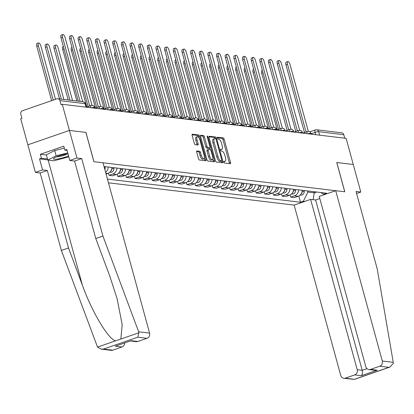 <?xml version="1.0" encoding="UTF-8"?>
<svg xmlns="http://www.w3.org/2000/svg" width="414" height="414" viewBox="0 0 414 414"><rect width="100%" height="100%" fill="white"/><g stroke="black" fill="none" stroke-linecap="round" stroke-linejoin="round"><path stroke-width="0.62" d="M223.922 162.081A0.947 0.352 70.9 0 0 224.548 163.028L230.334 163.727A1.356 0.502 70.9 0 0 230.422 163.716A1.356 0.502 70.9 0 0 230.526 162.5L224.176 139.301A1.356 0.502 70.9 0 0 223.281 137.945L217.495 137.251A0.947 0.352 70.9 0 0 217.433 137.257A0.947 0.352 70.9 0 0 217.36 138.105A0.947 0.352 70.9 0 0 217.992 139.057L218.737 139.145A4.337 1.604 70.9 0 1 221.609 143.477L222.137 145.412A4.337 1.604 70.9 0 1 221.816 149.299A4.337 1.604 70.9 0 1 221.526 149.33L220.776 149.237A0.947 0.352 70.9 0 0 220.714 149.247A0.947 0.352 70.9 0 0 220.641 150.096A0.947 0.352 70.9 0 0 221.267 151.043L222.018 151.131A4.337 1.604 70.9 0 1 224.89 155.467L225.418 157.398A4.337 1.604 70.9 0 1 225.092 161.289A4.337 1.604 70.9 0 1 224.802 161.315L224.057 161.227A0.947 0.352 70.9 0 0 223.99 161.232A0.947 0.352 70.9 0 0 223.922 162.081M196.898 150.924A1.356 0.502 70.9 0 0 196.805 150.934A1.356 0.502 70.9 0 0 196.707 152.145L198.487 158.655A1.356 0.502 70.9 0 0 199.382 160.011L205.81 160.782A1.356 0.502 70.9 0 0 205.898 160.772A1.356 0.502 70.9 0 0 206.001 159.556L199.651 136.356A1.356 0.502 70.9 0 0 198.756 135L192.334 134.229A1.356 0.502 70.9 0 0 192.241 134.239A1.356 0.502 70.9 0 0 192.143 135.456L194.29 143.316A1.356 0.502 70.9 0 0 195.191 144.672L197.939 145.003A1.356 0.502 70.9 0 0 198.027 144.993A1.356 0.502 70.9 0 0 198.13 143.777L197.064 139.88A3.622 1.34 70.9 0 1 197.333 136.63A3.622 1.34 70.9 0 1 199.972 140.227L204.154 155.504A3.622 1.34 70.9 0 1 203.885 158.753A3.622 1.34 70.9 0 1 201.24 155.152L200.547 152.606A1.356 0.502 70.9 0 0 199.646 151.255L196.733 150.981M62.266 104.292L346.109 138.354L353.261 164.487L336.732 162.5L344.743 191.785L93.952 161.693L85.941 132.408L69.412 130.426L62.266 104.292L61.055 104.711L59.937 100.638A2.758 2.525 -83.2 0 0 56.796 98.853L22.501 110.735A2.758 2.525 -83.2 0 0 20.798 114.197L21.911 118.269L20.7 118.689L27.847 144.822L69.412 130.426L27.847 144.822L35.392 172.4L42.544 169.921L47.31 170.496L40.163 172.969L35.392 172.4M215.42 160.689A1.356 0.502 70.9 0 0 216.315 162.045L222.737 162.811A1.356 0.502 70.9 0 0 222.83 162.805A1.356 0.502 70.9 0 0 222.929 161.589L216.584 138.39A1.356 0.502 70.9 0 0 215.684 137.034L209.261 136.263A1.356 0.502 70.9 0 0 209.173 136.273A1.356 0.502 70.9 0 0 209.07 137.484L215.42 160.689M214.271 161.796L207.849 161.025A1.356 0.502 70.9 0 1 206.953 159.675L200.604 136.47A1.356 0.502 70.9 0 1 200.707 135.254A1.356 0.502 70.9 0 1 200.795 135.249L203.548 135.575A1.356 0.502 70.9 0 1 204.444 136.93L207.016 146.339A1.356 0.502 70.9 0 0 207.916 147.694L209.738 147.912A1.356 0.502 70.9 0 0 209.831 147.907A1.356 0.502 70.9 0 0 209.929 146.691L207.248 136.894A0.947 0.352 70.9 0 1 207.321 136.046A0.947 0.352 70.9 0 1 208.014 136.987L214.468 160.575A1.356 0.502 70.9 0 1 214.364 161.786A1.356 0.502 70.9 0 1 214.271 161.796M108.473 182.817L294.142 205.101L340.732 375.415A4.14 3.788 -83.2 0 0 343.874 378.267A4.14 3.788 -83.2 0 0 345.447 378.096L354.658 374.908A4.14 3.788 -83.2 0 0 357.215 369.707L362.203 370.307C362.731 372.776 362.431 374.577 361.313 375.705L354.658 374.908M309.843 131.823L315.333 129.918A2.758 1.019 70.9 0 1 315.52 129.898A2.758 2.525 96.8 0 1 316.57 129.784L341.69 132.801A2.758 2.525 96.8 0 1 343.786 134.7L318.661 131.688A2.758 0.455 164.7 0 0 315.132 132.392L311.08 133.794M344.738 138.188L343.786 134.7M298.597 189.866A6.35 5.806 96.8 0 1 294.442 195.858L298.101 196.293A6.35 5.806 -83.2 0 0 302.261 190.305M298.101 196.293L294.406 197.576L290.742 197.136L290.147 194.958M294.442 195.858L290.742 197.136M281.494 193.923L282.089 196.096L285.753 196.536L289.448 195.258A6.35 5.806 -83.2 0 0 293.609 189.265M289.945 188.825A6.35 5.806 96.8 0 1 285.789 194.818L282.089 196.096M272.847 192.883L273.442 195.061L277.101 195.501L280.796 194.218A6.35 5.806 -83.2 0 0 284.956 188.23M281.292 187.79A6.35 5.806 96.8 0 1 277.137 193.778L273.442 195.061M264.194 191.848L264.789 194.021L268.448 194.461L272.143 193.183A6.35 5.806 -83.2 0 0 276.304 187.19M272.645 186.75A6.35 5.806 96.8 0 1 268.484 192.743L264.789 194.021M255.541 190.807L256.137 192.986L259.795 193.421L263.49 192.143A6.35 5.806 -83.2 0 0 267.651 186.15M263.992 185.71A6.35 5.806 96.8 0 1 259.832 191.703L256.137 192.986M246.889 189.767L247.484 191.946L251.143 192.386L254.843 191.102A6.35 5.806 -83.2 0 0 258.998 185.115M255.34 184.675A6.35 5.806 96.8 0 1 251.179 190.668L247.484 191.946M238.236 188.732L238.831 190.906L242.495 191.346L246.19 190.067A6.35 5.806 -83.2 0 0 250.346 184.075M246.687 183.635A6.35 5.806 96.8 0 1 242.526 189.628L238.831 190.906M229.584 187.692L230.179 189.871L233.843 190.311L237.538 189.027A6.35 5.806 -83.2 0 0 241.698 183.035M238.034 182.6A6.35 5.806 96.8 0 1 233.879 188.587L230.179 189.871M220.931 186.657L221.526 188.831L225.19 189.27L228.885 187.992A6.35 5.806 -83.2 0 0 233.046 182M229.382 181.56A6.35 5.806 96.8 0 1 225.226 187.552L221.526 188.831M212.284 185.617L212.879 187.79L216.538 188.23L220.232 186.952A6.35 5.806 -83.2 0 0 224.393 180.959M220.729 180.52A6.35 5.806 96.8 0 1 216.574 186.512L212.879 187.79M203.631 184.577L204.226 186.755L207.885 187.195L211.58 185.912A6.35 5.806 -83.2 0 0 215.741 179.924M212.082 179.485A6.35 5.806 96.8 0 1 207.921 185.472L204.226 186.755M194.978 183.542L195.574 185.715L199.232 186.155L202.927 184.877A6.35 5.806 -83.2 0 0 207.088 178.884M203.429 178.444A6.35 5.806 96.8 0 1 199.269 184.437L195.574 185.715M186.326 182.502L186.921 184.68L190.58 185.115L194.28 183.837A6.35 5.806 -83.2 0 0 198.435 177.844M194.777 177.404A6.35 5.806 96.8 0 1 190.616 183.397L186.921 184.68M177.673 181.461L178.268 183.64L181.932 184.08L185.627 182.797A6.35 5.806 -83.2 0 0 189.783 176.809M186.124 176.369A6.35 5.806 96.8 0 1 181.963 182.362L178.268 183.64M169.021 180.426L169.616 182.6L173.28 183.04L176.975 181.762A6.35 5.806 -83.2 0 0 181.135 175.769M177.471 175.329A6.35 5.806 96.8 0 1 173.316 181.322L169.616 182.6M160.368 179.386L160.963 181.565L164.627 182.005L168.322 180.721A6.35 5.806 -83.2 0 0 172.483 174.734M168.819 174.294A6.35 5.806 96.8 0 1 164.663 180.281L160.963 181.565M151.721 178.351L152.316 180.525L155.974 180.965L159.669 179.686A6.35 5.806 -83.2 0 0 163.83 173.694M160.166 173.254A6.35 5.806 96.8 0 1 156.011 179.246L152.316 180.525M143.068 177.311L143.663 179.485L147.322 179.924L151.017 178.646A6.35 5.806 -83.2 0 0 155.178 172.654M151.519 172.214A6.35 5.806 96.8 0 1 147.358 178.206L143.663 179.485M134.415 176.271L135.011 178.45L138.669 178.889L142.364 177.606A6.35 5.806 -83.2 0 0 146.525 171.619M142.866 171.179A6.35 5.806 96.8 0 1 138.706 177.166L135.011 178.45M125.763 175.236L126.358 177.409L130.017 177.849L133.717 176.571A6.35 5.806 -83.2 0 0 137.872 170.578M134.214 170.138A6.35 5.806 96.8 0 1 130.053 176.131L126.358 177.409M117.11 174.196L117.705 176.374L121.369 176.814L125.064 175.531A6.35 5.806 -83.2 0 0 129.22 169.538M125.561 169.103A6.35 5.806 96.8 0 1 121.4 175.091L117.705 176.374M108.458 173.161L109.053 175.334L112.717 175.774L116.412 174.496A6.35 5.806 -83.2 0 0 120.572 168.503M116.908 168.063A6.35 5.806 96.8 0 1 112.753 174.056L109.053 175.334M106.072 174.04L107.759 173.456A6.35 5.806 -83.2 0 0 111.92 167.463M108.256 167.023A6.35 5.806 96.8 0 1 105.58 172.245M307.566 190.942L307.876 192.075L314.252 192.841L316.601 192.024M313.941 191.708L314.252 192.841L313.119 199.688M304.745 201.427L303.358 201.261L307.876 192.075M107.454 179.081L300.507 202.244L303.358 201.261M320.757 192.526L323.717 194.207L326.563 193.219L104.012 166.516M323.717 194.207L325.099 194.373M298.799 195.998L300.507 202.244M223.855 161.719A4.337 1.604 70.9 0 0 223.881 161.708L225.092 161.289M220.574 149.728A4.337 1.604 70.9 0 0 220.605 149.718L221.816 149.299M229.418 163.613A1.356 0.502 70.9 0 0 229.315 162.919L222.965 139.72A1.356 0.502 70.9 0 0 222.07 138.364L217.298 137.795M215.352 138.737A1.356 0.502 70.9 0 0 214.473 137.453L208.966 136.791M221.821 162.702A1.356 0.502 70.9 0 0 221.718 162.009L221.449 161.02M221.645 160.937A0.947 0.352 70.9 0 0 221.707 160.932A0.947 0.352 70.9 0 0 221.78 160.078L216.206 139.715A0.947 0.352 70.9 0 0 215.58 138.768L214.794 138.669A4.337 1.604 70.9 0 0 214.499 138.7A4.337 1.604 70.9 0 0 214.178 142.587L217.987 156.508A4.337 1.604 70.9 0 0 220.859 160.844L221.645 160.937L220.434 161.356A0.947 0.352 70.9 0 0 220.496 161.351A0.947 0.352 70.9 0 0 220.553 161.315M213.577 139.094A4.337 1.604 70.9 0 0 213.288 139.12A4.337 1.604 70.9 0 0 212.967 143.006L214.178 142.587M220.434 161.356L219.643 161.263A4.337 1.604 70.9 0 1 216.776 156.927L212.967 143.006M200.5 135.776L202.332 135.999L203.548 135.575M208.692 148.274A1.356 0.502 70.9 0 1 208.615 148.326A1.356 0.502 70.9 0 1 208.527 148.336L206.705 148.114A1.356 0.502 70.9 0 1 205.805 146.763L203.233 137.35A1.356 0.502 70.9 0 0 202.332 135.999M209.686 147.953L210.167 149.713M212.76 159.188L213.251 160.994L214.468 160.575M209.691 156.104A3.622 1.34 70.9 0 0 212.33 159.706A3.622 1.34 70.9 0 0 212.599 156.456L211.13 151.074A1.356 0.502 70.9 0 0 210.229 149.718L208.408 149.501A1.356 0.502 70.9 0 0 208.32 149.511A1.356 0.502 70.9 0 0 208.216 150.722L209.691 156.104L208.475 156.523A3.622 1.34 70.9 0 0 211.119 160.125L212.33 159.706M208.242 149.557L207.197 149.92A1.356 0.502 70.9 0 0 207.103 149.93A1.356 0.502 70.9 0 0 207.005 151.141L208.216 150.722M208.475 156.523L207.005 151.141M213.355 161.688A1.356 0.502 70.9 0 0 213.251 160.994M203.885 158.753L202.674 159.173A3.622 1.34 70.9 0 1 200.029 155.571L199.331 153.03A1.356 0.502 70.9 0 0 198.435 151.674L196.603 151.452M197.333 136.63L196.122 137.05A3.622 1.34 70.9 0 0 195.853 140.299L197.064 139.88M197.023 144.89A1.356 0.502 70.9 0 0 196.919 144.196L195.853 140.299M198.596 137.35L198.441 136.775A1.356 0.502 70.9 0 0 197.545 135.425L192.034 134.762M204.894 160.673A1.356 0.502 70.9 0 0 204.79 159.98L204.309 158.236M302.204 191.025L302.21 191.309A3.452 3.157 96.8 0 1 300.947 194.171M304.186 190.533L304.202 191.547A3.452 3.157 96.8 0 1 300.636 195.123L300.145 195.061M277.194 129.867L261.726 73.325A3.172 1.175 -109.1 0 1 261.964 70.478L262.341 70.344M304.026 132.677A2.758 1.019 -109.1 0 1 304.192 132.563A2.758 1.019 -109.1 0 1 304.378 132.547M304.44 132.48L285.96 64.926A3.172 1.175 -109.1 0 1 286.198 62.079L287.771 61.536A3.172 1.175 70.9 0 0 287.533 64.382L306.029 131.983M308.326 131.352L290.085 64.688A3.172 1.175 70.9 0 0 287.771 61.536M305.972 132.004L305.951 131.999A2.758 1.019 70.9 0 0 305.77 132.019A2.758 1.019 70.9 0 0 305.599 132.128M293.552 189.985L293.557 190.269A3.452 3.157 96.8 0 1 292.294 193.131M295.534 189.498L295.555 190.507A3.452 3.157 96.8 0 1 291.984 194.083L291.492 194.026M268.541 128.826L253.073 72.284A3.172 1.175 -109.1 0 1 253.311 69.438L253.689 69.309M284.899 188.95L284.904 189.229A3.452 3.157 96.8 0 1 283.642 192.091M286.881 188.458L286.902 189.472A3.452 3.157 96.8 0 1 283.331 193.043L282.84 192.986M259.888 127.786L244.42 71.244A3.172 1.175 -109.1 0 1 244.658 68.398L245.036 68.269M393.248 362.333L393.3 363.301L389.895 367.078L388.974 367.327L379.741 366.219A4.14 3.788 -83.2 0 0 382.298 361.018L393.248 362.333L377.232 268.965L356.035 191.491L360.806 192.06L353.261 164.487L336.789 162.511L344.8 191.791L335.702 190.699L382.298 361.018M356.589 193.519L360.806 192.06M294.142 205.101L310.619 199.388L357.215 369.707M335.702 190.699L319.225 196.407L365.816 366.726A4.14 3.788 -83.2 0 0 368.962 369.578A4.14 3.788 -83.2 0 0 370.53 369.407L379.741 366.219M319.805 198.534L315.613 199.988L310.619 199.388M315.613 199.988L362.203 370.307L366.975 368.657M370.53 369.407L377.185 370.204L374.939 370.297L368.962 369.578M345.447 378.096L354.317 379.4L343.874 378.267M47.31 170.496L68.507 247.97L61.36 250.449L97.533 347.098L101.254 349.152L103.5 349.064L112.732 350.172A4.14 3.788 96.8 0 1 111.164 350.342L101.254 349.152M68.507 247.97L82.381 285.163C91.867 311.716 108.375 339.418 115.573 340.846L120.852 339.019L122.187 324.695L117.136 298.794L109.648 275.719L95.774 238.526L74.577 161.051L69.806 160.477L66.789 149.449L64.853 150.116L63.772 146.178L40.386 154.282L41.462 158.22L47.475 158.94M61.36 250.449L40.163 172.969M147.027 338.295L137.795 337.182L138.887 332.773L138.638 331.78L102.92 236.052L81.729 158.572L76.957 158.003L69.412 130.426L85.884 132.402L93.895 161.683L102.993 162.774L149.583 333.094A4.14 3.788 96.8 0 1 147.027 338.295L137.821 341.483A4.14 3.788 96.8 0 1 136.247 341.654L130.539 340.97M76.957 158.003L69.806 160.477M47.734 159.876L39.527 158.893L42.544 169.921M39.527 158.893L41.462 158.22M81.729 158.572L74.577 161.051M102.92 236.052L95.774 238.526M124.655 343.009A4.14 3.788 96.8 0 1 121.944 346.984L112.732 350.172M67.047 150.38L64.853 150.116M40.386 154.282L46.399 155.002M121.944 346.984L115.289 346.182L131.16 340.686L137.821 341.483M67.989 153.827A8.973 1.475 164.7 0 0 58.509 156.083A8.973 1.475 164.7 0 0 53.716 158.371A8.973 1.475 164.7 0 0 56.568 159.162A8.973 1.475 164.7 0 0 65.717 156.947A8.973 1.475 164.7 0 0 68.538 155.835M56.49 156.844A6.143 1.009 164.7 0 0 64.154 155.255A6.143 1.009 164.7 0 0 67.12 153.936M68.817 156.865L53.779 160.798L47.791 160.078L46.352 154.826L54.689 150.541L64.31 148.145M47.791 160.078L56.123 155.793L67.736 152.906M54.689 150.541L56.123 155.793M295.373 131.636A2.758 1.019 -109.1 0 1 295.539 131.528A2.758 1.019 -109.1 0 1 295.725 131.507M295.787 131.44L277.308 63.891A3.172 1.175 -109.1 0 1 277.546 61.044L279.119 60.496A3.172 1.175 70.9 0 0 278.886 63.342L297.376 130.943M299.674 130.317L281.437 63.647A3.172 1.175 70.9 0 0 279.119 60.496M297.319 130.964L297.304 130.964A2.758 1.019 70.9 0 0 297.117 130.979A2.758 1.019 70.9 0 0 296.947 131.093M286.721 130.601A2.758 1.019 -109.1 0 1 286.892 130.488A2.758 1.019 -109.1 0 1 287.073 130.467M287.135 130.4L268.655 62.85A3.172 1.175 -109.1 0 1 268.893 60.004L270.466 59.461A3.172 1.175 70.9 0 0 270.233 62.307L288.724 129.903M291.021 129.277L272.785 62.612A3.172 1.175 70.9 0 0 270.466 59.461M288.667 129.924L288.651 129.924A2.758 1.019 70.9 0 0 288.465 129.944A2.758 1.019 70.9 0 0 288.299 130.053M276.247 187.909L276.252 188.194A3.452 3.157 96.8 0 1 274.989 191.056M278.229 187.423L278.249 188.432A3.452 3.157 96.8 0 1 274.679 192.008L274.187 191.951M251.236 126.751L235.768 70.209A3.172 1.175 -109.1 0 1 236.006 67.363L236.384 67.228M267.594 186.869L267.599 187.154A3.452 3.157 96.8 0 1 266.337 190.016M269.576 186.383L269.597 187.397A3.452 3.157 96.8 0 1 266.026 190.968L265.534 190.911M242.583 125.711L227.115 69.169A3.172 1.175 -109.1 0 1 227.353 66.323L227.731 66.193M258.941 185.834L258.947 186.119A3.452 3.157 96.8 0 1 257.684 188.981M260.923 185.343L260.944 186.357A3.452 3.157 96.8 0 1 257.373 189.933L256.887 189.871M233.936 124.676L218.468 68.134A3.172 1.175 -109.1 0 1 218.701 65.283L219.078 65.153M278.068 129.561A2.758 1.019 -109.1 0 1 278.239 129.447A2.758 1.019 -109.1 0 1 278.425 129.432M278.482 129.365L260.008 61.815A3.172 1.175 -109.1 0 1 260.24 58.964L261.819 58.421A3.172 1.175 70.9 0 0 261.581 61.267L280.071 128.868M282.369 128.242L264.132 61.572A3.172 1.175 70.9 0 0 261.819 58.421M280.014 128.889L279.999 128.883A2.758 1.019 70.9 0 0 279.812 128.904A2.758 1.019 70.9 0 0 279.647 129.013M269.421 128.521A2.758 1.019 -109.1 0 1 269.586 128.412A2.758 1.019 -109.1 0 1 269.773 128.392M269.835 128.324L251.355 60.775A3.172 1.175 -109.1 0 1 251.588 57.929L253.166 57.38A3.172 1.175 70.9 0 0 252.928 60.227L271.424 127.828M273.716 127.201L255.479 60.537A3.172 1.175 70.9 0 0 253.166 57.38M271.361 127.848L271.346 127.848A2.758 1.019 70.9 0 0 271.16 127.864A2.758 1.019 70.9 0 0 270.994 127.978M260.768 127.486A2.758 1.019 -109.1 0 1 260.934 127.372A2.758 1.019 -109.1 0 1 261.12 127.357M261.182 127.289L242.702 59.735A3.172 1.175 -109.1 0 1 242.935 56.889L244.514 56.345A3.172 1.175 70.9 0 0 244.276 59.192L262.771 126.793M265.063 126.161L246.827 59.497A3.172 1.175 70.9 0 0 244.514 56.345M262.709 126.813L262.693 126.808A2.758 1.019 70.9 0 0 262.507 126.829A2.758 1.019 70.9 0 0 262.341 126.938M252.116 126.446A2.758 1.019 -109.1 0 1 252.281 126.332A2.758 1.019 -109.1 0 1 252.468 126.317M252.53 126.249L234.05 58.7A3.172 1.175 -109.1 0 1 234.288 55.854L235.861 55.305A3.172 1.175 70.9 0 0 235.623 58.151L254.118 125.752M256.416 125.126L238.174 58.457A3.172 1.175 70.9 0 0 235.861 55.305M254.056 125.773L254.041 125.773A2.758 1.019 70.9 0 0 253.86 125.789A2.758 1.019 70.9 0 0 253.689 125.903M243.463 125.406A2.758 1.019 -109.1 0 1 243.629 125.297A2.758 1.019 -109.1 0 1 243.815 125.276M243.877 125.209L225.397 57.66A3.172 1.175 -109.1 0 1 225.635 54.814L227.208 54.27A3.172 1.175 70.9 0 0 226.97 57.116L245.466 124.712M247.763 124.086L229.522 57.422A3.172 1.175 70.9 0 0 227.208 54.27M245.409 124.733L245.388 124.733A2.758 1.019 70.9 0 0 245.207 124.749A2.758 1.019 70.9 0 0 245.036 124.862M234.81 124.371A2.758 1.019 -109.1 0 1 234.976 124.257A2.758 1.019 -109.1 0 1 235.162 124.241M235.224 124.174L216.745 56.62A3.172 1.175 -109.1 0 1 216.983 53.773L218.556 53.23A3.172 1.175 70.9 0 0 218.323 56.076L236.813 123.677M239.111 123.046L220.874 56.382A3.172 1.175 70.9 0 0 218.556 53.23M236.756 123.698L236.741 123.693A2.758 1.019 70.9 0 0 236.554 123.714A2.758 1.019 70.9 0 0 236.384 123.822M226.158 123.331A2.758 1.019 -109.1 0 1 226.329 123.222A2.758 1.019 -109.1 0 1 226.51 123.201M226.572 123.134L208.092 55.585A3.172 1.175 -109.1 0 1 208.33 52.738L209.903 52.19A3.172 1.175 70.9 0 0 209.67 55.036L228.161 122.637M230.458 122.011L212.222 55.347A3.172 1.175 70.9 0 0 209.903 52.19M228.104 122.658L228.088 122.658A2.758 1.019 70.9 0 0 227.902 122.673A2.758 1.019 70.9 0 0 227.736 122.787M217.505 122.296A2.758 1.019 -109.1 0 1 217.676 122.182A2.758 1.019 -109.1 0 1 217.862 122.166M217.919 122.094L199.444 54.544A3.172 1.175 -109.1 0 1 199.677 51.698L201.256 51.155A3.172 1.175 70.9 0 0 201.018 54.001L219.508 121.602M221.806 120.971L203.569 54.306A3.172 1.175 70.9 0 0 201.256 51.155M219.451 121.618L219.436 121.618A2.758 1.019 70.9 0 0 219.249 121.638A2.758 1.019 70.9 0 0 219.084 121.747M208.858 121.255A2.758 1.019 -109.1 0 1 209.023 121.142A2.758 1.019 -109.1 0 1 209.21 121.126M209.272 121.059L190.792 53.509A3.172 1.175 -109.1 0 1 191.025 50.663L192.603 50.115A3.172 1.175 70.9 0 0 192.365 52.961L210.861 120.562M213.153 119.936L194.916 53.266A3.172 1.175 70.9 0 0 192.603 50.115M210.798 120.583L210.783 120.577A2.758 1.019 70.9 0 0 210.597 120.598A2.758 1.019 70.9 0 0 210.431 120.712M200.205 120.215A2.758 1.019 -109.1 0 1 200.371 120.107A2.758 1.019 -109.1 0 1 200.557 120.086M200.619 120.019L182.139 52.469A3.172 1.175 -109.1 0 1 182.372 49.623L183.951 49.075A3.172 1.175 70.9 0 0 183.712 51.926L202.208 119.522M204.5 118.896L186.264 52.231A3.172 1.175 70.9 0 0 183.951 49.075M202.146 119.542L202.13 119.542A2.758 1.019 70.9 0 0 201.944 119.558A2.758 1.019 70.9 0 0 201.778 119.672M191.553 119.18A2.758 1.019 -109.1 0 1 191.718 119.066A2.758 1.019 -109.1 0 1 191.905 119.051M191.967 118.984L173.487 51.429A3.172 1.175 -109.1 0 1 173.725 48.583L175.298 48.04A3.172 1.175 70.9 0 0 175.06 50.886L193.555 118.487M195.853 117.855L177.611 51.191A3.172 1.175 70.9 0 0 175.298 48.04M193.493 118.507L193.478 118.502A2.758 1.019 70.9 0 0 193.297 118.523A2.758 1.019 70.9 0 0 193.126 118.632M182.9 118.14A2.758 1.019 -109.1 0 1 183.066 118.031A2.758 1.019 -109.1 0 1 183.252 118.011M183.314 117.943L164.834 50.394A3.172 1.175 -109.1 0 1 165.072 47.548L166.645 46.999A3.172 1.175 70.9 0 0 166.407 49.846L184.903 117.447M187.2 116.82L168.959 50.151A3.172 1.175 70.9 0 0 166.645 46.999M184.846 117.467L184.825 117.467A2.758 1.019 70.9 0 0 184.644 117.483A2.758 1.019 70.9 0 0 184.473 117.597M174.247 117.105A2.758 1.019 -109.1 0 1 174.413 116.991A2.758 1.019 -109.1 0 1 174.599 116.971M174.661 116.903L156.181 49.354A3.172 1.175 -109.1 0 1 156.42 46.508L157.993 45.964A3.172 1.175 70.9 0 0 157.76 48.811L176.25 116.406M178.548 115.78L160.311 49.116A3.172 1.175 70.9 0 0 157.993 45.964M176.193 116.427L176.178 116.427A2.758 1.019 70.9 0 0 175.991 116.443A2.758 1.019 70.9 0 0 175.821 116.557M165.595 116.065A2.758 1.019 -109.1 0 1 165.766 115.951A2.758 1.019 -109.1 0 1 165.947 115.936M166.009 115.868L147.529 48.319A3.172 1.175 -109.1 0 1 147.767 45.468L149.34 44.924A3.172 1.175 70.9 0 0 149.107 47.77L167.598 115.371M169.895 114.745L151.659 48.076A3.172 1.175 70.9 0 0 149.34 44.924M167.541 115.392L167.525 115.387A2.758 1.019 70.9 0 0 167.339 115.408A2.758 1.019 70.9 0 0 167.173 115.516M156.942 115.025A2.758 1.019 -109.1 0 1 157.113 114.916A2.758 1.019 -109.1 0 1 157.299 114.895M157.356 114.828L138.881 47.279A3.172 1.175 -109.1 0 1 139.114 44.433L140.693 43.884A3.172 1.175 70.9 0 0 140.455 46.73L158.945 114.331M161.243 113.705L143.006 47.041A3.172 1.175 70.9 0 0 140.693 43.884M158.888 114.352L158.872 114.352A2.758 1.019 70.9 0 0 158.686 114.367A2.758 1.019 70.9 0 0 158.521 114.481M148.295 113.99A2.758 1.019 -109.1 0 1 148.46 113.876A2.758 1.019 -109.1 0 1 148.647 113.86M148.709 113.793L130.229 46.239A3.172 1.175 -109.1 0 1 130.462 43.392L132.04 42.849A3.172 1.175 70.9 0 0 131.802 45.695L150.298 113.296M152.59 112.665L134.353 46.001A3.172 1.175 70.9 0 0 132.04 42.849M150.235 113.317L150.22 113.312A2.758 1.019 70.9 0 0 150.034 113.332A2.758 1.019 70.9 0 0 149.868 113.441M139.642 112.95A2.758 1.019 -109.1 0 1 139.808 112.836A2.758 1.019 -109.1 0 1 139.994 112.82M140.056 112.753L121.576 45.204A3.172 1.175 -109.1 0 1 121.809 42.357L123.388 41.809A3.172 1.175 70.9 0 0 123.149 44.655L141.645 112.256M143.937 111.63L125.701 44.96A3.172 1.175 70.9 0 0 123.388 41.809M141.583 112.277L141.567 112.277A2.758 1.019 70.9 0 0 141.381 112.292A2.758 1.019 70.9 0 0 141.215 112.406M130.99 111.909A2.758 1.019 -109.1 0 1 131.155 111.801A2.758 1.019 -109.1 0 1 131.341 111.78M131.404 111.713L112.924 44.163A3.172 1.175 -109.1 0 1 113.162 41.317L114.735 40.774A3.172 1.175 70.9 0 0 114.497 43.62L132.992 111.216M135.29 110.59L117.048 43.925A3.172 1.175 70.9 0 0 114.735 40.774M132.93 111.237L132.915 111.237A2.758 1.019 70.9 0 0 132.734 111.252A2.758 1.019 70.9 0 0 132.563 111.366M122.337 110.874A2.758 1.019 -109.1 0 1 122.503 110.761A2.758 1.019 -109.1 0 1 122.689 110.745M122.751 110.678L104.271 43.123A3.172 1.175 -109.1 0 1 104.509 40.277L106.082 39.734A3.172 1.175 70.9 0 0 105.844 42.58L124.34 110.181M126.637 109.55L108.396 42.885A3.172 1.175 70.9 0 0 106.082 39.734M124.283 110.202L124.262 110.196A2.758 1.019 70.9 0 0 124.081 110.217A2.758 1.019 70.9 0 0 123.91 110.326M250.289 184.794L250.299 185.079A3.452 3.157 96.8 0 1 249.031 187.94M252.271 184.308L252.292 185.317A3.452 3.157 96.8 0 1 248.721 188.893L248.234 188.836M225.283 123.636L209.815 67.094A3.172 1.175 -109.1 0 1 210.048 64.248L210.426 64.118M241.641 183.759L241.647 184.039A3.452 3.157 96.8 0 1 240.384 186.9M243.623 183.267L243.639 184.282A3.452 3.157 96.8 0 1 240.073 187.852L239.582 187.796M216.631 122.596L201.163 66.054A3.172 1.175 -109.1 0 1 201.401 63.207L201.778 63.078M232.989 182.719L232.994 183.004A3.452 3.157 96.8 0 1 231.731 185.865M234.971 182.227L234.992 183.242A3.452 3.157 96.8 0 1 231.421 186.817L230.929 186.755M207.978 121.561L192.51 65.019A3.172 1.175 -109.1 0 1 192.748 62.172L193.126 62.038M224.336 181.679L224.341 181.963A3.452 3.157 96.8 0 1 223.079 184.825M226.318 181.192L226.339 182.201A3.452 3.157 96.8 0 1 222.768 185.777L222.277 185.72M199.325 120.521L183.857 63.979A3.172 1.175 -109.1 0 1 184.095 61.132L184.473 61.003M215.684 180.644L215.689 180.928A3.452 3.157 96.8 0 1 214.426 183.785M217.666 180.152L217.686 181.166A3.452 3.157 96.8 0 1 214.116 184.742L213.624 184.68M190.673 119.48L175.205 62.938A3.172 1.175 -109.1 0 1 175.443 60.092L175.821 59.963M207.031 179.604L207.036 179.888A3.452 3.157 96.8 0 1 205.774 182.75M209.013 179.117L209.034 180.126A3.452 3.157 96.8 0 1 205.463 183.702L204.971 183.645M182.02 118.445L166.552 61.903A3.172 1.175 -109.1 0 1 166.79 59.057L167.168 58.928M198.378 178.563L198.384 178.848A3.452 3.157 96.8 0 1 197.121 181.71M200.36 178.077L200.381 179.091A3.452 3.157 96.8 0 1 196.81 182.662L196.324 182.605M173.373 117.405L157.905 60.863A3.172 1.175 -109.1 0 1 158.138 58.017L158.515 57.888M189.726 177.528L189.736 177.813A3.452 3.157 96.8 0 1 188.468 180.675M191.708 177.037L191.729 178.051A3.452 3.157 96.8 0 1 188.158 181.627L187.671 181.565M164.72 116.37L149.252 59.828A3.172 1.175 -109.1 0 1 149.485 56.982L149.863 56.847M181.078 176.488L181.084 176.773A3.452 3.157 96.8 0 1 179.821 179.635M183.06 176.002L183.076 177.011A3.452 3.157 96.8 0 1 179.51 180.587L179.019 180.53M156.068 115.33L140.6 58.788A3.172 1.175 -109.1 0 1 140.838 55.942L141.215 55.812M172.426 175.453L172.431 175.733A3.452 3.157 96.8 0 1 171.168 178.594M174.408 174.962L174.429 175.976A3.452 3.157 96.8 0 1 170.858 179.547L170.366 179.49M147.415 114.29L131.947 57.748A3.172 1.175 -109.1 0 1 132.185 54.902L132.563 54.772M163.773 174.413L163.778 174.698A3.452 3.157 96.8 0 1 162.516 177.559M165.755 173.927L165.776 174.936A3.452 3.157 96.8 0 1 162.205 178.512L161.714 178.45M138.762 113.255L123.294 56.713A3.172 1.175 -109.1 0 1 123.532 53.867L123.91 53.732M155.121 173.373L155.126 173.657A3.452 3.157 96.8 0 1 153.863 176.519M157.103 172.886L157.123 173.896A3.452 3.157 96.8 0 1 153.553 177.471L153.061 177.415M130.11 112.215L114.642 55.673A3.172 1.175 -109.1 0 1 114.88 52.826L115.258 52.697M146.468 172.338L146.473 172.622A3.452 3.157 96.8 0 1 145.21 175.484M148.45 171.846L148.471 172.861A3.452 3.157 96.8 0 1 144.9 176.436L144.408 176.374M121.457 111.18L105.989 54.638A3.172 1.175 -109.1 0 1 106.227 51.786L106.605 51.657M137.815 171.298L137.821 171.582A3.452 3.157 96.8 0 1 136.558 174.444M139.797 170.811L139.818 171.82A3.452 3.157 96.8 0 1 136.247 175.396L135.761 175.339M112.81 110.14L97.342 53.597A3.172 1.175 -109.1 0 1 97.575 50.751L97.952 50.622M129.163 170.263L129.173 170.542A3.452 3.157 96.8 0 1 127.905 173.404M131.145 169.771L131.166 170.785A3.452 3.157 96.8 0 1 127.595 174.356L127.108 174.299M104.157 109.099L88.689 52.557A3.172 1.175 -109.1 0 1 88.922 49.711L89.3 49.582M120.515 169.222L120.521 169.507A3.452 3.157 96.8 0 1 119.258 172.369M122.497 168.731L122.513 169.745A3.452 3.157 96.8 0 1 118.947 173.321L118.456 173.259M95.505 108.064L80.037 51.522A3.172 1.175 -109.1 0 1 80.275 48.676L80.652 48.541M111.863 168.182L111.868 168.467A3.452 3.157 96.8 0 1 110.605 171.329M113.845 167.696L113.866 168.705A3.452 3.157 96.8 0 1 110.295 172.281L109.803 172.224M86.852 107.024L71.384 50.482A3.172 1.175 -109.1 0 1 71.622 47.636L72 47.506M105.192 166.656L105.213 167.67A3.452 3.157 96.8 0 1 104.814 169.429M76.844 101.021L62.731 49.442A3.172 1.175 -109.1 0 1 62.969 46.596L63.347 46.466M72.522 100.498L58.208 48.169A3.172 1.175 70.9 0 0 55.89 45.012A3.172 1.175 70.9 0 0 55.657 47.858L69.971 100.193M68.191 99.981L54.079 48.407A3.172 1.175 -109.1 0 1 54.317 45.561L55.89 45.012M63.87 99.463L49.556 47.129A3.172 1.175 70.9 0 0 47.243 43.977A3.172 1.175 70.9 0 0 47.005 46.823L61.319 99.158M59.538 98.941L45.426 47.367A3.172 1.175 -109.1 0 1 45.664 44.521L47.243 43.977M113.684 109.834A2.758 1.019 -109.1 0 1 113.85 109.726A2.758 1.019 -109.1 0 1 114.036 109.705M114.098 109.638L95.618 42.088A3.172 1.175 -109.1 0 1 95.857 39.242L97.43 38.693A3.172 1.175 70.9 0 0 97.197 41.54L115.687 109.141M117.985 108.515L99.748 41.85A3.172 1.175 70.9 0 0 97.43 38.693M115.63 109.161L115.615 109.161A2.758 1.019 70.9 0 0 115.428 109.177A2.758 1.019 70.9 0 0 115.258 109.291M105.032 108.799A2.758 1.019 -109.1 0 1 105.203 108.685A2.758 1.019 -109.1 0 1 105.384 108.67M105.446 108.597L86.966 41.048A3.172 1.175 -109.1 0 1 87.204 38.202L88.777 37.658A3.172 1.175 70.9 0 0 88.544 40.505L107.035 108.101M109.332 107.474L91.096 40.81A3.172 1.175 70.9 0 0 88.777 37.658M106.978 108.121L106.962 108.121A2.758 1.019 70.9 0 0 106.776 108.142A2.758 1.019 70.9 0 0 106.61 108.251M96.379 107.759A2.758 1.019 -109.1 0 1 96.55 107.645A2.758 1.019 -109.1 0 1 96.736 107.63M96.793 107.562L78.318 40.013A3.172 1.175 -109.1 0 1 78.551 37.162L80.13 36.618A3.172 1.175 70.9 0 0 79.892 39.465L98.382 107.066M100.68 106.439L82.443 39.77A3.172 1.175 70.9 0 0 80.13 36.618M98.325 107.086L98.309 107.081A2.758 1.019 70.9 0 0 98.123 107.102A2.758 1.019 70.9 0 0 97.958 107.216M87.732 106.719A2.758 1.019 -109.1 0 1 87.897 106.61A2.758 1.019 -109.1 0 1 88.084 106.589M88.146 106.522L69.666 38.973A3.172 1.175 -109.1 0 1 69.899 36.127L71.477 35.578A3.172 1.175 70.9 0 0 71.239 38.424L89.734 106.025M92.027 105.399L73.79 38.735A3.172 1.175 70.9 0 0 71.477 35.578M89.672 106.046L89.657 106.046A2.758 1.019 70.9 0 0 89.471 106.062A2.758 1.019 70.9 0 0 89.305 106.175M55.466 99.313L40.903 46.089A3.172 1.175 70.9 0 0 38.59 42.937A3.172 1.175 70.9 0 0 38.352 45.783L53.209 100.095M51.636 100.643L36.779 46.332A3.172 1.175 -109.1 0 1 37.012 43.486L38.59 42.937M78.318 101.197L61.013 37.933A3.172 1.175 -109.1 0 1 61.246 35.086L62.825 34.543A3.172 1.175 70.9 0 0 62.586 37.389L80.104 101.409M82.655 101.715L65.138 37.695A3.172 1.175 70.9 0 0 62.825 34.543M315.763 134.71L315.132 132.392A2.758 1.019 70.9 0 1 315.333 129.918A2.758 2.758 0 0 1 316.57 129.784A2.758 2.525 96.8 0 1 318.661 131.688L319.618 135.171M105.849 173.228L107.759 173.456M112.753 174.056L116.412 174.496M121.4 175.091L125.064 175.531M130.053 176.131L133.717 176.571M138.706 177.166L142.364 177.606M147.358 178.206L151.017 178.646M156.011 179.246L159.669 179.686M164.663 180.281L168.322 180.721M173.316 181.322L176.975 181.762M181.963 182.362L185.627 182.797M190.616 183.397L194.28 183.837M199.269 184.437L202.927 184.877M207.921 185.472L211.58 185.912M216.574 186.512L220.232 186.952M225.226 187.552L228.885 187.992M233.879 188.587L237.538 189.027M242.526 189.628L246.19 190.067M251.179 190.668L254.843 191.102M259.832 191.703L263.49 192.143M268.484 192.743L272.143 193.183M277.137 193.778L280.796 194.218M285.789 194.818L289.448 195.258M311.178 134.162L310.966 133.386A2.758 0.455 164.7 0 0 307.876 133.763M307.121 133.675A2.758 1.019 -109.1 0 1 307.4 131.507A2.758 1.019 -109.1 0 1 307.586 131.486M302.53 133.122L302.318 132.345A2.758 0.455 164.7 0 0 299.224 132.728M293.878 132.087L293.666 131.31A2.758 0.455 164.7 0 0 290.571 131.688M285.225 131.047L285.013 130.27A2.758 0.455 164.7 0 0 281.918 130.648M276.573 130.006L276.361 129.235A2.758 0.455 164.7 0 0 273.266 129.613M267.92 128.971L267.708 128.195A2.758 0.455 164.7 0 0 264.618 128.573M259.267 127.931L259.055 127.155A2.758 0.455 164.7 0 0 255.966 127.538M250.615 126.896L250.403 126.12A2.758 0.455 164.7 0 0 247.313 126.498M241.967 125.856L241.755 125.08A2.758 0.455 164.7 0 0 238.661 125.458M233.315 124.816L233.103 124.045A2.758 0.455 164.7 0 0 230.008 124.423M224.662 123.781L224.45 123.005A2.758 0.455 164.7 0 0 221.355 123.382M216.01 122.741L215.797 121.964A2.758 0.455 164.7 0 0 212.703 122.342M207.357 121.7L207.145 120.929A2.758 0.455 164.7 0 0 204.055 121.307M198.704 120.665L198.492 119.889A2.758 0.455 164.7 0 0 195.403 120.267M190.052 119.625L189.84 118.849A2.758 0.455 164.7 0 0 186.75 119.232M181.404 118.59L181.192 117.814A2.758 0.455 164.7 0 0 178.098 118.192M172.752 117.55L172.54 116.774A2.758 0.455 164.7 0 0 169.445 117.152M164.099 116.51L163.887 115.739A2.758 0.455 164.7 0 0 160.792 116.117M155.447 115.475L155.234 114.699A2.758 0.455 164.7 0 0 152.14 115.076M146.794 114.435L146.582 113.659A2.758 0.455 164.7 0 0 143.492 114.036M138.141 113.395L137.929 112.624A2.758 0.455 164.7 0 0 134.84 113.001M129.489 112.36L129.277 111.583A2.758 0.455 164.7 0 0 126.187 111.961M120.841 111.319L120.629 110.548A2.758 0.455 164.7 0 0 117.535 110.926M112.189 110.284L111.977 109.508A2.758 0.455 164.7 0 0 108.882 109.886M103.536 109.244L103.324 108.468A2.758 0.455 164.7 0 0 100.229 108.846M94.884 108.204L94.671 107.433A2.758 0.455 164.7 0 0 91.577 107.811M298.468 132.635A2.758 1.019 -109.1 0 1 298.748 130.467A2.758 1.019 -109.1 0 1 298.934 130.451M289.816 131.595A2.758 1.019 -109.1 0 1 290.1 129.432A2.758 1.019 -109.1 0 1 290.281 129.411M281.163 130.56A2.758 1.019 -109.1 0 1 281.448 128.392A2.758 1.019 -109.1 0 1 281.634 128.371M272.51 129.52A2.758 1.019 -109.1 0 1 272.795 127.352A2.758 1.019 -109.1 0 1 272.981 127.336M263.858 128.485A2.758 1.019 -109.1 0 1 264.142 126.317A2.758 1.019 -109.1 0 1 264.329 126.296M255.21 127.445A2.758 1.019 -109.1 0 1 255.49 125.276A2.758 1.019 -109.1 0 1 255.676 125.261M246.558 126.405A2.758 1.019 -109.1 0 1 246.837 124.236A2.758 1.019 -109.1 0 1 247.023 124.221M237.905 125.37A2.758 1.019 -109.1 0 1 238.185 123.201A2.758 1.019 -109.1 0 1 238.371 123.181M229.252 124.329A2.758 1.019 -109.1 0 1 229.537 122.161A2.758 1.019 -109.1 0 1 229.718 122.146M220.6 123.294A2.758 1.019 -109.1 0 1 220.885 121.126A2.758 1.019 -109.1 0 1 221.071 121.105M211.947 122.254A2.758 1.019 -109.1 0 1 212.232 120.086A2.758 1.019 -109.1 0 1 212.418 120.07M203.295 121.214A2.758 1.019 -109.1 0 1 203.579 119.046A2.758 1.019 -109.1 0 1 203.766 119.03M194.647 120.179A2.758 1.019 -109.1 0 1 194.927 118.011A2.758 1.019 -109.1 0 1 195.113 117.99M185.995 119.139A2.758 1.019 -109.1 0 1 186.274 116.971A2.758 1.019 -109.1 0 1 186.46 116.955M177.342 118.099A2.758 1.019 -109.1 0 1 177.622 115.936A2.758 1.019 -109.1 0 1 177.808 115.915M168.689 117.064A2.758 1.019 -109.1 0 1 168.974 114.895A2.758 1.019 -109.1 0 1 169.155 114.875M160.037 116.023A2.758 1.019 -109.1 0 1 160.321 113.855A2.758 1.019 -109.1 0 1 160.508 113.84M151.384 114.988A2.758 1.019 -109.1 0 1 151.669 112.82A2.758 1.019 -109.1 0 1 151.855 112.799M142.732 113.948A2.758 1.019 -109.1 0 1 143.016 111.78A2.758 1.019 -109.1 0 1 143.203 111.764M134.084 112.908A2.758 1.019 -109.1 0 1 134.364 110.74A2.758 1.019 -109.1 0 1 134.55 110.724M125.432 111.873A2.758 1.019 -109.1 0 1 125.711 109.705A2.758 1.019 -109.1 0 1 125.897 109.684M116.779 110.833A2.758 1.019 -109.1 0 1 117.058 108.665A2.758 1.019 -109.1 0 1 117.245 108.649M108.126 109.793A2.758 1.019 -109.1 0 1 108.411 107.63A2.758 1.019 -109.1 0 1 108.592 107.609M99.474 108.758A2.758 1.019 -109.1 0 1 99.758 106.589A2.758 1.019 -109.1 0 1 99.945 106.574M90.821 107.718A2.758 1.019 -109.1 0 1 91.106 105.549A2.758 1.019 -109.1 0 1 91.292 105.534M86.014 107.143L85.061 103.655L59.937 100.638M86.231 107.169L85.3 103.769A2.758 0.455 164.7 0 0 85.061 103.655A2.758 2.525 96.8 0 0 82.966 101.756L57.846 98.739M223.85 161.646L224.802 161.315M220.569 149.661L221.526 149.33M222.07 138.364L223.281 137.945M222.965 139.72L224.176 139.301M229.315 162.919L230.526 162.5M214.473 137.453L215.684 137.034M215.513 138.757L216.584 138.39M221.718 162.009L222.929 161.589M216.776 156.927L217.987 156.508M219.643 161.263L220.859 160.844M203.233 137.35L204.444 136.93M205.805 146.763L207.016 146.339M206.705 148.114L207.916 147.694M208.527 148.336L209.738 147.912M207.336 137.22L208.014 136.987M198.435 151.674L199.646 151.255M199.331 153.03L200.547 152.606M200.029 155.571L201.24 155.152M196.919 144.196L198.13 143.777M197.545 135.425L198.756 135M198.441 136.775L199.651 136.356M204.79 159.98L206.001 159.556M304.202 191.547L302.21 191.309M261.726 73.325L263.03 72.869M287.533 64.382L285.96 64.926M295.555 190.507L293.557 190.269M253.073 72.284L254.377 71.834M286.902 189.472L284.904 189.229M244.42 71.244L245.725 70.794M354.679 379.203L388.974 367.327M377.185 370.204L361.313 375.705M97.533 347.098L115.573 340.846M120.852 339.019L138.887 332.773M137.795 337.182L103.5 349.064M115.289 346.182L131.16 340.686M138.638 331.78L149.583 333.094M48.179 160.125L82.381 285.163M278.886 63.342L277.308 63.891M270.233 62.307L268.655 62.85M278.249 188.432L276.252 188.194M235.768 70.209L237.072 69.754M269.597 187.397L267.599 187.154M227.115 69.169L228.424 68.719M260.944 186.357L258.947 186.119M218.468 68.134L219.772 67.679M261.581 61.267L260.008 61.815M252.928 60.227L251.355 60.775M244.276 59.192L242.702 59.735M235.623 58.151L234.05 58.7M226.97 57.116L225.397 57.66M218.323 56.076L216.745 56.62M209.67 55.036L208.092 55.585M201.018 54.001L199.444 54.544M192.365 52.961L190.792 53.509M183.712 51.926L182.139 52.469M175.06 50.886L173.487 51.429M166.407 49.846L164.834 50.394M157.76 48.811L156.181 49.354M149.107 47.77L147.529 48.319M140.455 46.73L138.881 47.279M131.802 45.695L130.229 46.239M123.149 44.655L121.576 45.204M114.497 43.62L112.924 44.163M105.844 42.58L104.271 43.123M252.292 185.317L250.299 185.079M209.815 67.094L211.119 66.644M243.639 184.282L241.647 184.039M201.163 66.054L202.467 65.603M234.992 183.242L232.994 183.004M192.51 65.019L193.814 64.563M226.339 182.201L224.341 181.963M183.857 63.979L185.161 63.528M217.686 181.166L215.689 180.928M175.205 62.938L176.509 62.488M209.034 180.126L207.036 179.888M166.552 61.903L167.861 61.453M200.381 179.091L198.384 178.848M157.905 60.863L159.209 60.413M191.729 178.051L189.736 177.813M149.252 59.828L150.556 59.373M183.076 177.011L181.084 176.773M140.6 58.788L141.904 58.338M174.429 175.976L172.431 175.733M131.947 57.748L133.251 57.298M165.776 174.936L163.778 174.698M123.294 56.713L124.598 56.257M157.123 173.896L155.126 173.657M114.642 55.673L115.946 55.222M148.471 172.861L146.473 172.622M105.989 54.638L107.298 54.182M139.818 171.82L137.821 171.582M97.342 53.597L98.646 53.147M131.166 170.785L129.173 170.542M88.689 52.557L89.993 52.107M122.513 169.745L120.521 169.507M80.037 51.522L81.341 51.067M113.866 168.705L111.868 168.467M71.384 50.482L72.688 50.032M105.213 167.67L104.302 167.561M62.731 49.442L64.035 48.992M54.079 48.407L55.657 47.858M45.426 47.367L47.005 46.823M97.197 41.54L95.618 42.088M88.544 40.505L86.966 41.048M79.892 39.465L78.318 40.013M71.239 38.424L69.666 38.973M36.779 46.332L38.352 45.783M62.586 37.389L61.013 37.933M310.966 133.386A2.758 2.758 0 0 0 307.4 131.507L302.681 133.142M302.318 132.345A2.758 2.758 0 0 0 298.748 130.467L294.028 132.102M293.666 131.31A2.758 2.758 0 0 0 290.1 129.432L285.375 131.067M285.013 130.27A2.758 2.758 0 0 0 281.448 128.392L276.728 130.027M276.361 129.235A2.758 2.758 0 0 0 272.795 127.352L268.075 128.987M267.708 128.195A2.758 2.758 0 0 0 264.142 126.317L259.423 127.952M259.055 127.155A2.758 2.758 0 0 0 255.49 125.276L250.77 126.912M250.403 126.12A2.758 2.758 0 0 0 246.837 124.236L242.118 125.872M241.755 125.08A2.758 2.758 0 0 0 238.185 123.201L233.465 124.837M233.103 124.045A2.758 2.758 0 0 0 229.537 122.161L224.812 123.796M224.45 123.005A2.758 2.758 0 0 0 220.885 121.126L216.165 122.761M215.797 121.964A2.758 2.758 0 0 0 212.232 120.086L207.512 121.721M207.145 120.929A2.758 2.758 0 0 0 203.579 119.046L198.86 120.681M198.492 119.889A2.758 2.758 0 0 0 194.927 118.011L190.207 119.646M189.84 118.849A2.758 2.758 0 0 0 186.274 116.971L181.555 118.606M181.192 117.814A2.758 2.758 0 0 0 177.622 115.936L172.902 117.571M172.54 116.774A2.758 2.758 0 0 0 168.974 114.895L164.249 116.531M163.887 115.739A2.758 2.758 0 0 0 160.321 113.855L155.602 115.49M155.234 114.699A2.758 2.758 0 0 0 151.669 112.82L146.949 114.455M146.582 113.659A2.758 2.758 0 0 0 143.016 111.78L138.297 113.415M137.929 112.624A2.758 2.758 0 0 0 134.364 110.74L129.644 112.375M129.277 111.583A2.758 2.758 0 0 0 125.711 109.705L120.992 111.34M120.629 110.548A2.758 2.758 0 0 0 117.058 108.665L112.339 110.3M111.977 109.508A2.758 2.758 0 0 0 108.411 107.63L103.686 109.265M103.324 108.468A2.758 2.758 0 0 0 99.758 106.589L95.039 108.225M94.671 107.433A2.758 2.758 0 0 0 91.106 105.549L86.386 107.185M85.3 103.769A2.758 2.758 0 0 0 82.966 101.756M220.496 161.351L221.707 160.932M213.288 139.12L214.499 138.7M208.615 148.326L209.831 147.907M207.103 149.93L208.32 149.511M305.77 132.019L304.192 132.563M354.317 379.4L389.895 367.078M297.117 130.979L295.539 131.528M288.465 129.944L286.892 130.488M279.812 128.904L278.239 129.447M271.16 127.864L269.586 128.412M262.507 126.829L260.934 127.372M253.86 125.789L252.281 126.332M245.207 124.749L243.629 125.297M236.554 123.714L234.976 124.257M227.902 122.673L226.329 123.222M219.249 121.638L217.676 122.182M210.597 120.598L209.023 121.142M201.944 119.558L200.371 120.107M193.297 118.523L191.718 119.066M184.644 117.483L183.066 118.031M175.991 116.443L174.413 116.991M167.339 115.408L165.766 115.951M158.686 114.367L157.113 114.916M150.034 113.332L148.46 113.876M141.381 112.292L139.808 112.836M132.734 111.252L131.155 111.801M124.081 110.217L122.503 110.761M115.428 109.177L113.85 109.726M106.776 108.142L105.203 108.685M98.123 107.102L96.55 107.645M89.471 106.062L87.897 106.61"/></g></svg>
